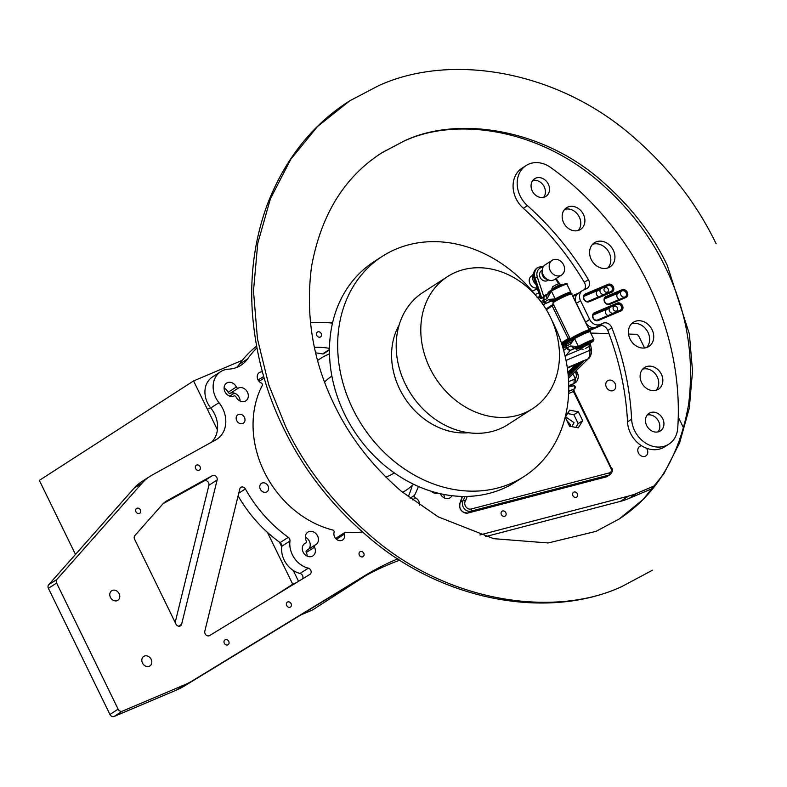 <?xml version="1.0" encoding="UTF-8"?>
<svg xmlns="http://www.w3.org/2000/svg" width="787" height="787" viewBox="0 0 787 787"><rect width="100%" height="100%" fill="white"/><g stroke="black" fill="none" stroke-linecap="round" stroke-linejoin="round"><path stroke-width="1.18" d="M402.639 492.337A78.543 65.114 57.2 0 0 405.541 490.596A78.543 65.114 57.2 0 0 413.578 484.261M329.497 353.855A78.543 65.114 57.2 0 0 320.407 358.567A78.543 65.114 57.2 0 0 317.623 360.485M331.888 376.088L331.76 376.166A57.599 47.751 57.2 0 0 324.598 382.079M385.846 477.079A57.599 47.751 57.2 0 0 394.189 472.987L394.307 472.908M535.445 295.046A130.908 108.527 57.2 0 0 513.891 272.853A130.908 108.527 57.2 0 0 382.266 256.375L374.071 261.658A130.908 108.527 57.2 0 0 384.322 465.225A130.908 108.527 57.2 0 0 515.947 481.713L524.152 476.42A130.908 108.527 57.2 0 0 552.14 320.939M382.266 256.375A130.908 108.527 57.2 0 0 392.526 459.942A130.908 108.527 57.2 0 0 524.152 476.42M399.117 325.08A69.817 57.884 57.2 0 0 420.848 416.284A69.817 57.884 57.2 0 0 468.521 432.712M447.557 276.581L422.953 292.449A78.543 65.114 57.2 0 0 429.102 414.592A78.543 65.114 57.2 0 0 508.077 424.478L532.691 408.61A78.543 65.114 57.2 0 0 526.533 286.468A78.543 65.114 57.2 0 0 447.557 276.581A78.543 65.114 57.2 0 0 453.715 398.724A78.543 65.114 57.2 0 0 532.691 408.61M234.369 393.146L229.784 396.087M365.985 575.504L312.528 609.974L301.028 614.844M279.444 542.135L281.716 546.788M293.256 570.457L298.548 581.318M274.476 595.995L292.725 584.229L296.128 582.793M292.725 584.229L267.423 532.356M217.409 429.82L193.572 380.938L39.35 480.375L75.483 554.451M332.753 321.991L330.57 322.916M242.347 360.279L193.572 380.938M210.641 407.833L207.365 409.22M644.573 347.992L638.946 336.462A3.492 2.892 57.2 0 0 635.817 334.268L628.538 334.072M608.951 333.56L590.742 333.078M310.432 322.798A123.933 102.743 57.2 0 1 332.134 323.103A34.913 28.942 57.2 0 0 332.488 323.142M256.877 347.893A123.933 102.743 57.2 0 0 247.59 358.902A34.913 28.942 57.2 0 1 240.94 365.266A34.913 28.942 57.2 0 1 228.584 369.162A22.252 18.445 57.2 0 0 220.714 371.651A22.252 18.445 57.2 0 0 218.953 402.678A26.178 21.702 57.2 0 1 216.887 439.195A26.178 21.702 57.2 0 1 215.845 439.815L151.94 475.171A52.788 43.757 57.2 0 0 149.845 476.43A52.788 43.757 57.2 0 0 142.25 482.962L56.91 579.429A3.492 2.892 57.2 0 0 56.625 583.059L118.139 709.185A3.492 2.892 57.2 0 0 122.339 711.173L184.591 684.818A87.278 72.355 57.2 0 0 192.471 680.775L364.853 575.622A349.094 289.409 57.2 0 1 397.858 558.829M653.033 488.255L628.852 498.486A87.278 72.355 57.2 0 1 620.402 501.368L628.597 496.076L479.932 534.944M628.597 496.076A87.278 72.355 57.2 0 0 637.057 493.203L655.187 485.53M678.256 417.061L683.598 428.01M615.109 383.623A5.676 4.702 57.2 0 0 607.682 380.701A5.676 4.702 57.2 0 0 606.403 387.312A5.676 4.702 57.2 0 0 613.83 390.234A5.676 4.702 57.2 0 0 615.109 383.623M641.562 445.757A5.676 4.702 57.2 0 0 639.713 446.386A5.676 4.702 57.2 0 0 638.444 452.987A5.676 4.702 57.2 0 0 645.861 455.919A5.676 4.702 57.2 0 0 647.14 449.308A5.676 4.702 57.2 0 0 646.481 448.216M268.052 485.953A5.017 4.161 57.2 0 0 261.481 483.366A5.017 4.161 57.2 0 0 260.349 489.209A5.017 4.161 57.2 0 0 266.921 491.796A5.017 4.161 57.2 0 0 268.052 485.953M244.432 417.366A5.017 4.161 57.2 0 0 237.861 414.779A5.017 4.161 57.2 0 0 236.73 420.632A5.017 4.161 57.2 0 0 243.301 423.219A5.017 4.161 57.2 0 0 244.432 417.366M321.204 333.56A2.882 2.391 57.2 0 0 317.427 332.075A2.882 2.391 57.2 0 0 316.787 335.429A2.882 2.391 57.2 0 0 320.555 336.915A2.882 2.391 57.2 0 0 321.204 333.56M363.761 553.281A2.882 2.391 57.2 0 0 359.993 551.795A2.882 2.391 57.2 0 0 359.344 555.15A2.882 2.391 57.2 0 0 363.112 556.635A2.882 2.391 57.2 0 0 363.761 553.281M505.815 512.721A2.882 2.391 57.2 0 0 502.047 511.235A2.882 2.391 57.2 0 0 501.398 514.59A2.882 2.391 57.2 0 0 505.165 516.075A2.882 2.391 57.2 0 0 505.815 512.721M577.324 493.754A2.882 2.391 57.2 0 0 573.556 492.268A2.882 2.391 57.2 0 0 572.906 495.633A2.882 2.391 57.2 0 0 576.674 497.118A2.882 2.391 57.2 0 0 577.324 493.754M291.092 603.649A2.882 2.391 57.2 0 0 287.324 602.163A2.882 2.391 57.2 0 0 286.675 605.518A2.882 2.391 57.2 0 0 290.452 607.003A2.882 2.391 57.2 0 0 291.092 603.649M228.742 641.375A2.882 2.391 57.2 0 0 224.974 639.89A2.882 2.391 57.2 0 0 224.325 643.245A2.882 2.391 57.2 0 0 228.092 644.73A2.882 2.391 57.2 0 0 228.742 641.375M200.085 466.721A2.882 2.391 57.2 0 0 196.317 465.235A2.882 2.391 57.2 0 0 195.668 468.59A2.882 2.391 57.2 0 0 199.436 470.075A2.882 2.391 57.2 0 0 200.085 466.721M140.401 509.917A2.882 2.391 57.2 0 0 136.623 508.432A2.882 2.391 57.2 0 0 135.974 511.786A2.882 2.391 57.2 0 0 139.752 513.272A2.882 2.391 57.2 0 0 140.401 509.917M119.132 593.664A5.676 4.702 57.2 0 0 111.715 590.742A5.676 4.702 57.2 0 0 110.436 597.353A5.676 4.702 57.2 0 0 117.863 600.274A5.676 4.702 57.2 0 0 119.132 593.664M151.173 659.349A5.676 4.702 57.2 0 0 143.746 656.417A5.676 4.702 57.2 0 0 142.467 663.028A5.676 4.702 57.2 0 0 149.894 665.959A5.676 4.702 57.2 0 0 151.173 659.349M440.238 493.665A1.741 1.446 57.2 0 1 440.366 493.892A7.417 6.148 57.2 0 0 450.115 497.787A7.417 6.148 57.2 0 0 451.974 495.692M431.109 491.206A7.417 6.148 57.2 0 0 437.759 493.075M315.075 545.047A1.741 1.446 57.2 0 0 314.495 547.201A7.417 6.148 57.2 0 1 312.862 555.917A7.417 6.148 57.2 0 1 307.107 556.084A7.417 6.148 57.2 0 1 302.415 549.867A7.417 6.148 57.2 0 1 304.815 543.443A7.417 6.148 57.2 0 1 305.651 543.01A1.741 1.446 57.2 0 0 306.241 540.856A7.417 6.148 57.2 0 1 307.874 532.14A7.417 6.148 57.2 0 1 313.62 531.973A7.417 6.148 57.2 0 1 318.312 538.19A7.417 6.148 57.2 0 1 315.912 544.614A7.417 6.148 57.2 0 1 315.075 545.047M362.433 531.943A96.653 80.126 57.2 0 1 345.768 532.238A1.741 1.446 57.2 0 0 344.431 534.107A6.109 5.066 57.2 0 1 342.591 540.01A6.109 5.066 57.2 0 1 339.335 540.62A6.109 5.066 57.2 0 1 334.091 532.337A1.741 1.446 57.2 0 0 332.714 529.995A96.653 80.126 57.2 0 1 262.248 385.522A1.741 1.446 57.2 0 0 261.264 383.013A6.109 5.066 57.2 0 1 258.008 373.894A6.109 5.066 57.2 0 1 259.307 372.576A6.109 5.066 57.2 0 1 262.415 371.936M329.468 348.375A78.621 65.173 57.2 0 0 314.416 347.382M410.037 498.24L414.474 495.367A96.653 80.126 57.2 0 0 418.409 486.484M414.474 495.367A1.741 1.446 57.2 0 0 415.467 497.876A6.109 5.066 57.2 0 1 419.422 505.097M236.061 396.963A1.741 1.446 57.2 0 0 233.936 395.959A7.417 6.148 57.2 0 1 226.646 394.13A7.417 6.148 57.2 0 1 224.325 386.338A7.417 6.148 57.2 0 1 226.617 383.102A7.417 6.148 57.2 0 1 236.356 386.997A1.741 1.446 57.2 0 0 238.481 388.001A7.417 6.148 57.2 0 1 245.77 389.831A7.417 6.148 57.2 0 1 248.092 397.622A7.417 6.148 57.2 0 1 245.8 400.858A7.417 6.148 57.2 0 1 236.061 396.963M204.797 631.243A3.492 2.892 57.2 0 0 206.086 635.001A3.492 2.892 57.2 0 0 209.627 635.552L309.93 574.372A3.492 2.892 57.2 0 0 309.98 574.343A3.492 2.892 57.2 0 0 311.032 570.978A3.492 2.892 57.2 0 0 308.268 568.165A22.252 18.445 57.2 0 1 289.98 541.013A3.492 2.892 57.2 0 0 288.308 537.324A126.333 104.73 57.2 0 1 245.377 488.934A3.492 2.892 57.2 0 0 240.92 487.34A3.492 2.892 57.2 0 0 239.819 488.934L204.797 631.243M217.123 479.981A3.492 2.892 57.2 0 0 215.894 476.263A3.492 2.892 57.2 0 0 212.382 475.623L166.844 500.817A23.118 19.163 57.2 0 0 165.929 501.368A23.118 19.163 57.2 0 0 162.604 504.221L134.862 535.583A3.492 2.892 57.2 0 0 134.577 539.223L175.954 624.061A3.492 2.892 57.2 0 0 180.528 625.862A3.492 2.892 57.2 0 0 181.62 624.268L217.123 479.981L208.919 485.274A3.492 2.892 57.2 0 0 207.689 481.555A3.492 2.892 57.2 0 0 204.177 480.906L163.204 503.582M444.439 497.994A7.417 6.148 57.2 0 0 443.543 494.364M306.871 550.339A1.741 1.446 57.2 0 0 306.291 552.494L314.495 547.201M307.186 556.114A7.417 6.148 57.2 0 0 306.291 552.494M308.524 549.247A7.417 6.148 57.2 0 0 305.425 537.265A7.417 6.148 57.2 0 0 305.346 537.226M264.166 378.104L260.507 380.455A1.741 1.446 57.2 0 1 258.421 379.885A6.109 5.066 57.2 0 0 257.634 378.98M329.458 349.959L323.575 353.757A1.741 1.446 57.2 0 1 322.601 353.924A78.621 65.173 57.2 0 0 315.676 352.881M408.158 496.784A96.653 80.126 57.2 0 0 412.25 485.481M344.952 532.425L336.747 537.718A1.741 1.446 57.2 0 0 336.157 538.977M240.124 401.065A7.417 6.148 57.2 0 0 230.276 393.293A1.741 1.446 57.2 0 1 228.151 392.29A7.417 6.148 57.2 0 0 224.088 388.188M238.107 495.879A126.333 104.73 57.2 0 0 280.103 542.607L288.308 537.324M302.503 578.907A3.492 2.892 57.2 0 0 300.063 573.457A22.252 18.445 57.2 0 1 281.776 546.306A3.492 2.892 57.2 0 0 280.103 542.607M175.167 622.448L208.919 485.274M620.402 501.368L485.589 536.606M399.885 560.137A349.094 289.409 57.2 0 0 356.649 580.914L364.853 575.622M149.845 476.43L141.64 481.713A52.788 43.757 57.2 0 0 134.046 488.245L48.705 584.711A3.492 2.892 57.2 0 0 48.42 588.351L109.934 714.468A3.492 2.892 57.2 0 0 114.145 716.465L176.386 690.11A87.278 72.355 57.2 0 0 184.276 686.057L356.649 580.914M211.546 442.196A26.178 21.702 57.2 0 0 210.749 407.971L218.953 402.678M220.714 371.651L212.51 376.934A22.252 18.445 57.2 0 0 210.749 407.971M236.562 367.49A34.913 28.942 57.2 0 0 239.386 364.184L247.59 358.902M256.552 346.172A123.933 102.743 57.2 0 0 239.386 364.184M677.745 428.089A261.825 217.055 57.2 0 0 550.625 167.454A26.178 21.702 57.2 0 0 526.1 165.545A26.178 21.702 57.2 0 0 527.467 205.673A265.878 220.419 57.2 0 1 588.381 279.631A6.985 5.784 57.2 0 1 587.141 288.396A6.985 5.784 57.2 0 1 586.413 288.78L583.413 290.049A8.726 7.231 57.2 0 0 582.498 290.531A8.726 7.231 57.2 0 0 580.531 300.703L589.689 319.473A8.726 7.231 57.2 0 0 600.196 324.451L603.186 323.182A6.985 5.784 57.2 0 1 611.873 327.815A265.878 220.419 57.2 0 1 631.617 419.215A26.178 21.702 57.2 0 0 645.094 442.747A26.178 21.702 57.2 0 0 668.881 444.134A26.178 21.702 57.2 0 0 677.745 428.089M582.498 290.531L578.396 293.177A8.726 7.231 57.2 0 0 576.428 303.349L585.587 322.109A8.726 7.231 57.2 0 0 596.093 327.097L599.094 325.828A6.985 5.784 57.2 0 1 607.78 330.461A265.878 220.419 57.2 0 1 627.514 421.862A26.178 21.702 57.2 0 0 640.992 445.383A26.178 21.702 57.2 0 0 664.779 446.78L668.881 444.134M593.034 318.046A4.368 3.62 57.2 0 0 598.287 320.545L621.041 310.904A4.368 3.62 57.2 0 0 622.487 305.582A4.368 3.62 57.2 0 0 617.234 303.084L594.47 312.724A4.368 3.62 57.2 0 0 593.034 318.046M627.278 292.223A4.368 3.62 57.2 0 0 622.025 289.734L605.96 296.542A4.368 3.62 57.2 0 0 604.524 301.864A4.368 3.62 57.2 0 0 609.777 304.353L625.842 297.555A4.368 3.62 57.2 0 0 627.278 292.223M613.329 286.812A4.368 3.62 57.2 0 0 608.076 284.323L585.321 293.954A4.368 3.62 57.2 0 0 583.875 299.286A4.368 3.62 57.2 0 0 589.129 301.775L611.893 292.144A4.368 3.62 57.2 0 0 613.329 286.812M662.733 418.723A10.477 8.687 57.2 0 0 649.019 413.323A10.477 8.687 57.2 0 0 646.668 425.531A10.477 8.687 57.2 0 0 660.372 430.932A10.477 8.687 57.2 0 0 662.733 418.723M661.611 374.76A12.877 10.674 57.2 0 0 644.504 367.568A12.877 10.674 57.2 0 0 641.346 382.029A12.877 10.674 57.2 0 0 658.463 389.221A12.877 10.674 57.2 0 0 661.611 374.76M652.295 330.166A14.363 11.903 57.2 0 0 633.299 322.326A14.363 11.903 57.2 0 0 629.856 338.617A14.363 11.903 57.2 0 0 648.862 346.457A14.363 11.903 57.2 0 0 652.295 330.166M548.323 184.148A10.477 8.687 57.2 0 0 534.609 178.757A10.477 8.687 57.2 0 0 532.258 190.956A10.477 8.687 57.2 0 0 545.962 196.357A10.477 8.687 57.2 0 0 548.323 184.148M583.128 213.848A12.877 10.674 57.2 0 0 566.551 207.748A12.877 10.674 57.2 0 0 563.925 223.301A12.877 10.674 57.2 0 0 580.511 229.401A12.877 10.674 57.2 0 0 583.128 213.848M613.053 249.715A14.363 11.903 57.2 0 0 594.48 242.74A14.363 11.903 57.2 0 0 591.47 259.917A14.363 11.903 57.2 0 0 610.043 266.882A14.363 11.903 57.2 0 0 613.053 249.715M593.752 314.22L594.441 313.767A3.492 2.892 57.2 0 0 594.077 313.964A3.492 2.892 57.2 0 0 593.29 318.037A3.492 2.892 57.2 0 0 597.49 320.024L620.254 310.393A3.492 2.892 57.2 0 0 620.618 310.196A3.492 2.892 57.2 0 0 621.405 306.123A3.492 2.892 57.2 0 0 617.205 304.136L594.441 313.767L594.47 312.724M605.233 298.027L605.931 297.584A3.492 2.892 57.2 0 0 605.567 297.781A3.492 2.892 57.2 0 0 604.78 301.844A3.492 2.892 57.2 0 0 608.981 303.841L625.045 297.033A3.492 2.892 57.2 0 0 625.409 296.847A3.492 2.892 57.2 0 0 626.196 292.774A3.492 2.892 57.2 0 0 621.996 290.777L622.025 289.734M605.96 296.542L605.931 297.584L621.996 290.777L618.71 292.902L604.642 298.853M584.593 295.45L585.292 295.007A3.492 2.892 57.2 0 0 584.928 295.194A3.492 2.892 57.2 0 0 584.141 299.267A3.492 2.892 57.2 0 0 588.342 301.264L611.096 291.623A3.492 2.892 57.2 0 0 611.469 291.426A3.492 2.892 57.2 0 0 612.247 287.363A3.492 2.892 57.2 0 0 608.046 285.366L608.076 284.323M585.321 293.954L585.292 295.007L607.2 285.917M658.089 431.896A10.477 8.687 57.2 0 0 658.63 421.37A10.477 8.687 57.2 0 0 647.199 415.005M656.22 390.254A12.877 10.674 57.2 0 0 657.509 377.406A12.877 10.674 57.2 0 0 642.635 369.182M646.639 347.529A14.363 11.903 57.2 0 0 648.193 332.812A14.363 11.903 57.2 0 0 631.41 323.9M543.679 197.321A10.477 8.687 57.2 0 0 544.22 186.794A10.477 8.687 57.2 0 0 532.789 180.43M578.278 230.434A12.877 10.674 57.2 0 0 579.025 216.494A12.877 10.674 57.2 0 0 564.682 209.362M607.83 267.944A14.363 11.903 57.2 0 0 608.951 252.352A14.363 11.903 57.2 0 0 592.601 244.324M593.162 315.036L607.977 308.77M598.818 290L584.003 296.276M584.485 289.596A6.985 5.784 57.2 0 0 584.279 282.277A265.878 220.419 57.2 0 0 523.365 208.319L527.467 205.673M526.1 165.545L521.997 168.192A26.178 21.702 57.2 0 0 523.365 208.319M613.368 309.527A2.617 2.174 -122.8 0 1 617.392 307.825A2.617 2.174 -122.8 0 1 613.368 309.527M617.274 304.294A3.315 2.745 -122.8 0 1 621.159 305.976A3.315 2.745 -122.8 0 1 620.52 310.048A3.315 2.745 -122.8 0 1 620.176 310.235L613.486 313.069A3.315 2.745 -122.8 0 1 609.6 311.386A3.315 2.745 -122.8 0 1 610.24 307.304A3.315 2.745 -122.8 0 1 610.584 307.127L617.274 304.294M608.095 315.538A3.315 2.745 -122.8 0 1 605.537 312.852A3.315 2.745 -122.8 0 1 606.541 309.685L610.24 307.304M619.467 299.394A3.404 2.823 -122.8 0 1 617.215 297.397A3.404 2.823 -122.8 0 1 617.982 293.433L621.681 291.052A3.404 2.823 -122.8 0 1 626.127 292.803A3.404 2.823 -122.8 0 1 625.36 296.768A3.404 2.823 -122.8 0 1 620.913 295.017A3.404 2.823 -122.8 0 1 621.681 291.052M598.946 296.768A3.315 2.745 -122.8 0 1 596.379 294.082A3.315 2.745 -122.8 0 1 597.392 290.924L601.081 288.544A3.315 2.745 -122.8 0 1 601.435 288.357L608.125 285.524A3.315 2.745 -122.8 0 1 612.011 287.206A3.315 2.745 -122.8 0 1 611.371 291.279A3.315 2.745 -122.8 0 1 611.027 291.465L610.171 292.016M611.027 291.465L604.327 294.299A3.315 2.745 -122.8 0 1 600.451 292.616A3.315 2.745 -122.8 0 1 601.081 288.544M562.43 345.591L571.431 339.886L562.449 345.591M552.317 304.913L545.942 309.045L553.35 304.215L553.586 304.677L553.34 303.959L553.586 304.677A10.477 0.836 -26 0 1 552.208 305.868L546.365 309.744M569.601 337.515L552.828 303.113A10.477 0.836 -26 0 1 554.205 301.923A10.477 0.836 -26 0 1 564.043 296.738A10.477 0.836 -26 0 1 571.657 293.935L589.197 329.901A10.477 0.836 -26 0 0 581.583 332.714A10.477 0.836 -26 0 0 570.88 338.499A10.477 0.836 -26 0 0 570.368 339.089L569.611 337.534L561.387 342.955M604.219 290.767A2.617 2.174 -122.8 0 1 608.233 289.065A2.617 2.174 -122.8 0 1 604.219 290.767M561.761 344.076L570.132 338.617A11.343 0.905 154 0 0 570.142 338.617A0.876 0.807 -105.1 0 0 570.132 338.617L569.837 338.036M574.353 337.849A6.985 0.561 -26 0 1 574.805 337.544A6.985 0.561 -26 0 1 580.422 334.534A6.985 0.561 -26 0 1 585.774 332.281M562.853 347.608L564.181 347.716L563.689 346.605L563.295 347.028L564.19 347.706L563.158 348.661L565.745 346.654L566.394 348.346L563.669 350.5M568.765 387.066L576.143 382.079L573.959 383.603L574.195 379.373L568.627 381.606M566.02 360.397L589.965 350.254L589.847 355.655L588.233 358.803L588.932 358.37M570.831 341.952L566.483 344.421L565.942 346.536L566.483 344.421L565.922 344.765L566.394 348.346L569.965 350.707L566.03 355.508L581.75 348.857M564.948 355.478L566.03 355.508L565.4 357.446M575.946 382.236L575.258 378.606L572.985 373.805M569.965 350.707L573.939 348.385A11.343 0.905 154 0 0 574.618 348.375M589.03 345.768L589.965 350.254L591.204 348.326M589.945 344.736L590.161 343.102L590.388 343.939M540.866 301.598L543.63 300.457L543.276 297.781L543.148 300.683L544.073 302.218L542.361 302.985L542.43 304.264L543.207 304.392M574.353 348.11L570.368 346.005L578.396 346.447L574.353 348.11M549.031 293.423L547.496 294.682A3.492 2.154 -119.6 0 0 547.181 298.47L551.392 291.082A10.477 0.836 154 0 0 548.283 293.108A10.477 0.836 154 0 0 548.096 293.423C547.201 292.302 551.736 289.537 561.682 285.12C566.03 283.359 567.771 283.074 566.925 284.235A10.477 0.836 154 0 0 562.43 285.651A10.477 0.836 154 0 0 551.392 291.082L555.209 298.903L546.04 303.31L544.279 302.11L543.63 300.457L544.191 300.162L543.876 297.132L543.178 296.738L544.565 295.4L545.361 295.922L543.62 296.01L537.364 277.142L535.101 277.988L541.672 297.801L542.577 297.781L543.178 296.738M551.687 300.968L546.04 303.31M551.608 300.909L546.355 303.143L544.565 301.952L544.073 302.218L545.775 303.448L543.02 304.48M542.587 304.205L542.381 302.985M589.699 342.876L580.285 347.47M551.431 300.831A11.343 0.905 154 0 1 550.802 300.654A11.343 0.905 154 0 1 550.89 300.565A1.741 1.082 -119.6 0 1 549.1 299.375L544.565 301.952M543.571 305.376L544.565 303.969M562.233 345.572L564.19 346.014M562.616 346.841L563.581 346.624M566.227 346.359L570.762 343.791L570.919 341.892L574.579 338.626L578.396 346.447A10.477 0.836 154 0 0 575.149 348.611A10.477 0.836 154 0 0 575.1 348.779L574.51 348.356L575.995 347.943M536.842 297.093L539.223 297.535L540.039 296.394M542.577 297.781L541.417 298.47L540.089 298.086L540.492 297.25L534.284 278.519L535.101 277.988A10.477 8.687 57.2 0 1 538.082 267.314L537.265 267.836A10.477 8.687 57.2 0 0 534.284 278.519L534.068 278.755C532.74 274.083 533.812 270.443 537.265 267.836M542.204 270.364A5.765 4.771 57.2 0 0 541.456 270.738A5.765 4.771 57.2 0 0 540.167 277.457A5.765 4.771 57.2 0 0 547.703 280.428A5.765 4.771 57.2 0 0 548.352 279.906M545.361 295.922L543.276 297.781L542.843 297.407M548.264 293.905L551.392 291.082M540.089 298.086L539.223 297.535L539.931 296.443M541.417 298.47L541.672 297.801L540.492 297.25M539.912 296.374L537.531 297.427M570.486 350.353L566.837 348.041A15.435 12.08 -110.2 0 1 567.378 347.706A3.492 2.154 60.4 0 0 570.949 350.087L574.795 348.454M569.562 426.22L578.278 427.862L582.675 420.661L578.356 411.808L569.64 410.165L565.243 417.366L569.562 426.22M573.969 386.132A1.741 0.964 67 0 1 574.333 388.867L574.52 388.768A1.741 1.741 0 0 0 574.412 385.778L574.382 385.768A1.741 1.702 85.8 0 0 573.448 385.561A1.741 1.741 0 0 0 572.887 385.699A1.741 0.964 67 0 1 573.969 386.132M578.356 411.808L573.851 414.719L567.584 413.539M582.675 420.661L578.17 423.563L573.851 414.719M575.828 427.4L578.17 423.563M565.715 418.34L566.61 417.523L574.067 422.678L571.716 426.623M566.561 420.071L570.536 424.96L569.995 426.298M585.341 348.533L589.404 346.28L585.341 348.533M583.147 349.33L580.796 348.513L586.895 345.109L590.211 343.929L589.404 346.28M552.14 289.764L551.815 289.055L557.471 285.878L561.2 284.481L561.554 285.169M561.2 284.481L558.878 283.684L556.389 284.619L552.622 286.734L551.815 289.055M560.698 275.47A8.726 7.231 57.2 0 0 561.613 274.988A8.726 7.231 57.2 0 0 563.285 264.265A8.726 7.231 57.2 0 0 553.074 259.828A8.726 7.231 57.2 0 0 552.159 260.31A8.726 7.231 57.2 0 0 550.477 271.033A8.726 7.231 57.2 0 0 560.698 275.47M532.74 275.224L531.5 276.021A6.719 5.568 57.2 0 0 529.946 283.743A6.719 5.568 57.2 0 0 537.128 287.973M533.753 272.932A8.549 7.093 57.2 0 0 535.967 284.491M542.253 271.574A5.676 4.702 57.2 0 0 547.27 279.355M552.159 260.31L545.184 264.806A8.726 7.231 57.2 0 0 543.512 275.529A8.726 7.231 57.2 0 0 553.723 279.965A8.726 7.231 57.2 0 0 554.638 279.483L561.613 274.988M304.077 544.024L305.651 543.01M258.421 379.885L263.694 376.481M322.601 353.914L329.458 349.497M412.27 499.932L415.467 497.876M336.462 539.252L344.431 534.107M228.151 392.29L236.356 386.997M230.276 393.293L238.481 388.001M238.766 493.193L245.377 488.934M281.776 546.306L289.98 541.013M300.063 573.457L308.268 568.165M204.177 480.906L212.382 475.623M181.62 624.268L178.619 626.206M165.044 501.978L166.844 500.817M628.852 498.486L637.057 493.203M184.276 686.057L192.471 680.775M176.386 690.11L184.591 684.818M114.145 716.465L122.339 711.173M109.934 714.468L118.139 709.185M48.42 588.351L56.625 583.059M48.705 584.711L56.91 579.429M134.046 488.245L142.25 482.962M370.539 535.79C332.999 503.168 304.756 466.888 285.809 426.938L268.721 384.754L257.457 338.833L253.483 290.964L257.733 243.449L270.394 198.786L290.787 159.259L317.495 126.54L349.782 100.795L317.495 126.54L290.787 159.259L270.394 198.786L257.733 243.449L253.483 290.964L257.457 338.833L268.721 384.754L285.809 426.938C304.756 466.888 332.999 503.168 370.539 535.79C447.459 603.137 555.563 618.002 622.035 586.443C555.563 618.002 447.459 603.137 370.539 535.79M381.705 152.894L404.597 140.784C456.529 116.132 540.984 127.75 601.081 180.361C630.407 205.84 652.472 234.192 667.268 265.406L689.363 333.924L692.53 371.159L689.314 408.138L679.594 442.943L663.854 473.804L643.195 499.411L619.044 519.076L595.966 531.382L548.175 542.961L493.665 538.672L438.182 516.852L401.567 491.442C372.418 466.327 350.097 437.641 334.593 405.374C312.892 361.302 305.208 315.016 311.554 266.527C321.057 214.723 344.44 176.849 381.705 152.894L404.597 140.784C456.529 116.132 540.984 127.75 601.081 180.361C630.407 205.84 652.472 234.192 667.268 265.406L689.363 333.924L692.53 371.159L689.314 408.138L679.594 442.943L663.854 473.804L643.195 499.411L619.044 519.076L595.966 531.382L548.175 542.961L493.665 538.672L438.182 516.852L401.567 491.442C372.418 466.327 350.097 437.641 334.593 405.374C312.892 361.302 305.208 315.016 311.554 266.527C321.057 214.723 344.44 176.849 381.705 152.894M652.453 570.221L621.346 586.807C548.834 619.9 443.081 601.927 367.775 536.527C331.357 505.224 303.379 469.278 283.822 428.689C265.927 392.447 255.421 353.491 252.312 311.829C249.843 273.05 255.165 236.434 268.269 201.993C285.878 158.128 312.675 124.641 348.651 101.513C312.675 124.641 285.878 158.128 268.269 201.993C255.165 236.434 249.843 273.05 252.312 311.829C255.421 353.491 265.927 392.447 283.822 428.689C303.379 469.278 331.357 505.224 367.775 536.527C443.081 601.927 548.834 619.9 621.346 586.807L652.453 570.221M627.514 421.862L631.617 419.215M607.78 330.461L611.873 327.815M597.49 320.024L598.287 320.545M616.349 304.687L617.234 303.084M620.254 310.393L621.041 310.904M625.045 297.033L625.842 297.555M608.981 303.841L609.777 304.353M611.096 291.623L611.893 292.144M588.342 301.264L589.129 301.775M599.094 325.828L603.186 323.182M596.093 327.097L600.196 324.451M585.587 322.109L589.689 319.473M576.428 303.349L580.531 300.703M584.279 282.277L588.381 279.631M612.63 313.62L613.486 313.069M619.32 310.786L620.176 310.235M592.788 327.549L589.001 329.153L572.985 296.315L576.773 294.712M589.237 330.638L601.494 325.444L589.237 330.638M572.582 295.833L572.847 296.374M589.148 329.802L588.863 329.212M572.503 295.666L578.425 293.158L572.493 295.666M599.95 325.552L589.256 330.078M604.327 294.299L603.481 294.85M569.276 339.207L568.224 338.705L552.208 305.868L552.494 304.795M571.775 339.541A9.601 0.767 -26 0 1 572.001 338.951A9.601 0.767 -26 0 1 572.798 338.39A9.601 0.767 -26 0 1 583.167 333.019A9.601 0.767 -26 0 1 588.686 331.288M554.491 300.86A9.601 0.767 -26 0 1 566.06 294.968A9.601 0.767 -26 0 1 569.572 294.397M562.233 345.523L571.372 339.63M570.85 338.961L561.829 344.312L567.476 340.653A0.876 0.728 57.2 0 0 567.643 340.555M570.408 339.148L567.476 340.653M561.908 344.558L570.014 339.335M568.745 385.699L573.959 383.603L568.765 386.958M567.289 367.677L588.233 358.803A108.724 8.667 154 0 0 587.987 359.029L568.43 378.104M568.273 376.166L583.423 361.479L567.348 368.109L582.262 361.784M565.155 356.393L565.745 356.363M587.987 359.029L568.45 378.38M583.423 361.479A0.876 0.846 -132.9 0 1 582.901 361.538M580.836 362.394L568.145 374.72M575.12 371.671L575.779 373.038A5.234 4.338 57.2 0 1 575.258 378.606L574.195 379.373M568.037 373.658L578.632 363.328M589.227 346.516L590.398 343.998L591.185 347.943M576.143 382.079C578.484 379.275 578.858 376.107 577.284 372.566L575.779 373.038M590.053 351.002L591.303 348.71C590.919 348.061 593.073 352.743 589.04 358.272M590.112 331.78A10.477 0.836 154 0 0 584.475 333.688A10.477 0.836 154 0 0 574.579 338.626A10.477 0.836 154 0 0 573.792 339.079A10.477 0.836 154 0 0 571.342 340.791A10.477 0.836 154 0 0 571.283 340.958C570.427 340.574 571.313 339.62 573.92 338.105C586.089 331.78 591.49 329.664 590.112 331.78L593.919 339.6A10.477 0.836 154 0 0 589.433 341.017A10.477 0.836 154 0 0 578.396 346.447M577.835 348.887A0.876 0.718 -109.3 0 0 577.933 348.838L580.472 347.844L577.835 348.887L575.1 348.779M589.876 343.25A9.601 0.767 154 0 0 589.404 342.06A9.601 0.767 154 0 0 578.534 347.47A9.601 0.767 154 0 0 577.933 348.838M566.925 284.235L570.732 292.056A10.477 0.836 154 0 0 565.45 293.817A10.477 0.836 154 0 0 555.819 298.558A10.477 0.836 154 0 0 555.209 298.903A10.477 0.836 154 0 0 551.962 301.067A10.477 0.836 154 0 0 551.913 301.244L551.323 300.811L552.808 300.398M547.181 298.47L544.191 300.162M555.209 298.903L549.1 299.375M570.231 293.443A9.601 0.767 154 0 0 566.247 294.505A9.601 0.767 154 0 0 556.655 299.178A9.601 0.767 154 0 0 553.31 301.696M570.762 343.791L574.579 338.626M588.027 332.242A9.601 0.767 154 0 0 585.243 332.507A9.601 0.767 154 0 0 573.989 338.076M561.643 285.14A9.601 0.767 154 0 0 551.038 290.393A9.601 0.767 154 0 0 549.739 292.066M567.889 372.241L575.759 364.548M555.484 278.932L558.652 283.713M542.991 267.275A8.726 7.231 57.2 0 0 537.364 277.142M548.027 292.784L547.949 293.964L544.565 295.4M535.052 294.554L538.78 292.971M567.378 347.706L570.368 346.005M462.274 496.42A20.511 16.999 57.2 0 1 460.257 502.411L460.179 502.5C458.703 509.159 461.3 512.681 467.97 513.055L470.911 511.176L609.286 474.994A5.234 4.338 57.2 0 0 610.338 474.531C612.67 471.561 613.132 469.455 611.755 468.235L611.007 468.472L573.457 391.493L574.205 391.257L573.851 389.152A1.741 1.446 57.2 0 1 573.516 389.398A1.741 0.964 -113 0 0 573.457 391.493L568.617 393.539M467.872 513.065L606.413 476.853L468.039 513.026A6.985 5.784 57.2 0 1 461.093 510.094A6.985 5.784 57.2 0 1 460.257 502.411L463.13 500.562A20.511 16.999 57.2 0 0 464.773 496.44M606.256 476.892L610.338 474.531M467.124 496.41A22.252 18.445 57.2 0 1 465.304 501.063A1.741 0.895 -150.5 0 0 463.13 500.562A6.985 5.784 57.2 0 0 463.966 508.245A6.985 5.784 57.2 0 0 470.911 511.176A1.741 0.944 -104.7 0 0 471.138 509.022L609.512 472.849A1.741 0.944 75.3 0 1 609.286 474.994L606.413 476.853A5.234 4.338 57.2 0 0 607.475 476.381M465.304 501.063A5.234 4.338 57.2 0 0 465.924 506.828A5.234 4.338 57.2 0 0 471.138 509.022M611.519 468.432L574.205 391.257M609.512 472.849A3.492 2.892 57.2 0 0 611.007 468.472M569.631 386.506L571.539 385.778L572.11 386.525M570.693 385.817L571.116 386.447M568.706 391.247L574.333 388.867L568.706 391.434M572.956 385.669A1.741 1.702 85.8 0 1 573.448 385.561A1.741 1.741 0 0 1 574.412 385.778L574.431 386.102M402.728 492.406L405.541 490.596M317.594 360.377L320.407 358.567M306.674 550.438L314.879 545.155M303.998 544.102L305.848 542.902M378.616 85.675L349.782 100.795L378.616 85.675C450.941 52.611 556.852 70.486 632.187 135.954C668.566 167.208 696.554 203.154 716.14 243.793C696.554 203.154 668.566 167.208 632.187 135.954C556.852 70.486 450.941 52.611 378.616 85.675M403.938 141.139L382.58 152.334L403.938 141.139C454.345 117.42 535.78 127.346 598.346 181.079C627.465 206.155 649.787 234.841 665.31 267.137C686.756 310.698 694.518 356.442 688.595 404.37C679.506 456.47 656.328 494.698 619.044 519.076C656.328 494.698 679.506 456.47 688.595 404.37C694.518 356.442 686.756 310.698 665.31 267.137C649.787 234.841 627.465 206.155 598.346 181.079C535.78 127.346 454.345 117.42 403.938 141.139M620.52 310.048L619.507 310.708M625.36 296.768L624.77 297.152M611.371 291.279L610.348 291.938M552.405 304.844L553.428 304.067M571.706 339.591L570.368 339.089M588.479 331.514L589.197 329.901M552.828 303.113L554.402 300.909C561.279 296.689 574.136 291.131 571.657 293.935M582.311 361.774L583.137 361.469L582.311 360.997M543.62 305.445L544.702 303.92M562.213 345.513L564.23 345.985M563.64 346.634L565.784 344.834M571.283 340.958L571.254 341.686M551.913 301.244L553.251 301.746M539.961 296.551L534.068 278.755M556.134 278.519L559.764 283.989M543.719 266.144L538.082 267.314M548.067 294.141L548.096 293.423M570.309 293.423L570.732 292.056M547.496 294.682L545.066 296.069M566.384 344.47L570.919 341.892M532.199 291.092L537.423 288.878M545.125 303.743L543.079 304.402M589.886 343.26L593.713 340.751L593.919 339.6M563.728 344.785L564.289 345.936M576.281 370.52L577.284 372.566M462.185 496.41L460.179 502.5M574.52 388.768L573.693 389.299M590.211 343.929L589.502 342.473M580.796 348.513L580.088 347.067M546.955 280.802L548.362 279.897M540.807 271.259L542.213 270.354"/></g></svg>
